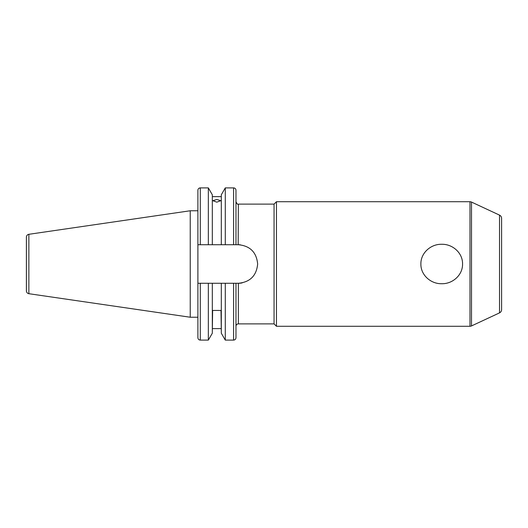 <?xml version="1.0" encoding="UTF-8"?>
<svg xmlns="http://www.w3.org/2000/svg" width="528" height="528" viewBox="0 0 528 528"><rect width="100%" height="100%" fill="white"/><g stroke="black" fill="none" stroke-linecap="round" stroke-linejoin="round"><path stroke-width="0.79" d="M233.581 283.279L233.581 340.105C235.039 339.966 235.838 339.167 235.976 337.709L235.976 283.279L238.372 283.279C250.087 282.143 256.516 275.722 257.651 264.02C256.535 252.292 250.107 245.857 238.372 244.721L235.976 244.721L235.976 190.291A2.396 2.396 0 0 0 233.581 187.895L225.284 187.895L225.284 244.721L212.322 244.721L212.322 194.786L208.342 187.895L200.29 187.895A2.396 2.396 0 0 0 197.894 190.291L197.894 244.721L200.29 244.721L197.894 244.721L197.894 283.279L235.976 283.279L235.976 326.271A2.396 2.396 0 0 1 238.372 323.882L274.058 323.882L274.058 204.118L276.454 201.729L276.454 326.271L274.058 323.882M212.322 283.279L212.322 333.214L208.342 340.105L200.29 340.105C198.832 339.966 198.033 339.167 197.894 337.709L197.894 283.279L197.894 317.236L190.232 317.236L190.232 210.764L197.894 210.764M190.232 317.236L28.862 293.7L28.862 234.3L190.232 210.764M28.862 293.7A2.871 2.871 0 0 1 26.4 290.855L26.4 237.145A2.871 2.871 0 0 1 28.862 234.3M235.976 244.721L225.284 244.721M233.581 340.105L225.284 340.105L221.305 333.214L221.305 283.279M225.284 340.105L225.284 283.279M216.817 199.459L220.77 200.699L216.817 202.158L212.863 200.699L216.817 199.459M221.305 196.634L212.322 196.634M212.322 244.721L208.342 244.721L208.342 187.895M208.342 244.721L200.29 244.721L200.29 187.895M462.561 264C462.779 275.095 452.522 284.051 441.705 283.714C430.888 284.018 420.671 275.088 420.882 264C420.658 252.912 430.921 243.943 441.751 244.286C452.569 243.982 462.779 252.925 462.561 264M499.528 312.873L499.528 215.127A3.59 3.59 0 0 1 501.6 218.387L501.6 309.613A3.59 3.59 0 0 1 499.528 312.873L471.504 325.934A3.59 3.59 0 0 1 469.986 326.271L276.454 326.271M469.986 326.271L469.986 201.729A3.59 3.59 0 0 1 471.504 202.066L471.504 325.934M501.6 290.347L501.6 309.613M499.528 215.127L471.504 202.066M469.986 201.729L276.454 201.729M274.058 204.118L238.372 204.118L238.174 244.721M221.305 331.366L221.008 310.438L212.626 310.438L212.322 331.366M221.008 328.614L212.626 328.614M208.342 340.105L208.342 283.279M221.305 244.721L221.305 194.786L225.284 187.895M242.154 282.909A19.279 19.279 0 0 1 238.372 283.279L238.174 283.279M240.286 244.814A19.279 19.279 0 0 0 238.372 244.721M238.372 283.279L238.372 323.882M233.581 244.721L233.581 187.895M200.29 340.105L200.29 283.279M238.372 204.118C237.805 204.732 237.006 203.933 235.976 201.729"/></g></svg>
